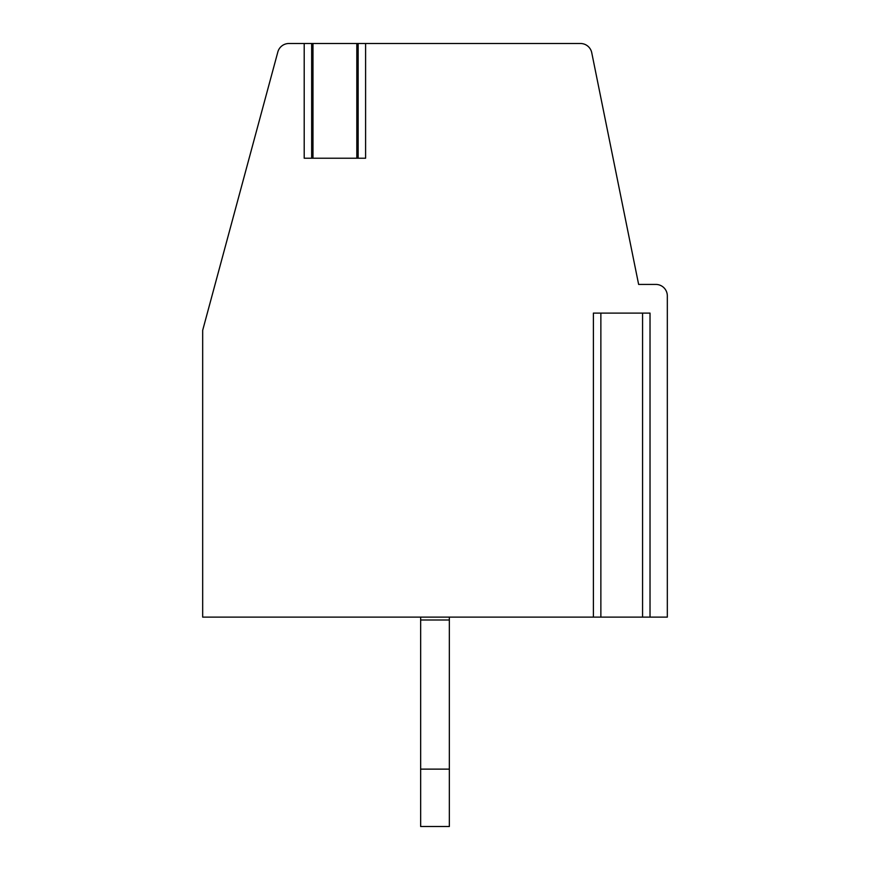 <?xml version="1.0" encoding="UTF-8"?>
<svg xmlns="http://www.w3.org/2000/svg" width="870" height="870" viewBox="0 0 870 870"><rect width="100%" height="100%" fill="white"/><g stroke="black" fill="none" stroke-linecap="round" stroke-linejoin="round"><path stroke-width="1.3" d="M359.147 43.5L288.905 43.5A11.473 11.473 0 0 0 277.834 51.982L202.677 330.317L202.677 617.124L600.865 617.124L600.865 313.102L593.405 313.102L593.405 617.124M649.02 617.124L667.323 617.124L667.323 295.898A11.473 11.473 0 0 0 655.85 284.425L638.634 284.425L591.741 52.7A11.473 11.473 0 0 0 580.497 43.5L358.146 43.5L358.146 158.22M365.596 43.5L365.596 158.22L304.206 158.22L304.206 43.5M649.02 313.102L650.02 313.102L650.02 617.124L600.865 617.124M650.02 313.102L600.865 313.102M420.656 617.124L420.656 826.5L449.344 826.5L449.344 617.124M420.656 619.995L449.344 619.995M420.656 769.134L449.344 769.134M356.82 43.5L356.82 158.22M312.982 43.5L312.982 158.22M642.571 617.124L642.571 313.102M311.656 158.22L311.656 43.5"/></g></svg>
